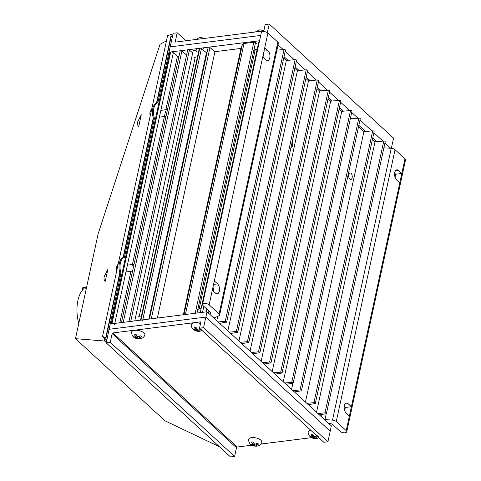<?xml version="1.0" encoding="UTF-8"?>
<svg xmlns="http://www.w3.org/2000/svg" width="481" height="481" viewBox="0 0 481 481"><rect width="100%" height="100%" fill="white"/><g stroke="black" fill="none" stroke-linecap="round" stroke-linejoin="round"><path stroke-width="0.72" d="M106.764 340.338L102.543 336.466L167.586 35.636L171.32 34.398L172.643 35.612M106.03 337.836L102.543 336.466M105.766 337.596L119.805 272.655M123.058 257.618L153.271 117.875M156.523 102.838L171.32 34.398M104.906 338.63L104.395 340.999L106.463 341.702M104.395 340.999L75.475 338.666L165.019 420.827L219.408 446.723M75.475 338.666L98.136 233.868L160.023 44.312L166.45 40.885M200.409 37.404L204.473 38.42M194.486 57.906A3.277 1.485 12.2 0 1 195.977 57.029A3.277 1.485 12.2 0 1 197.444 57.047M108.85 329.329L205.868 317.069L330.207 431.162L327.916 441.762L323.869 442.273L199.531 328.186L203.577 327.675L327.916 441.762M251.834 445.19L237.223 447.035A0.728 0.517 -47.5 0 0 236.478 447.745L234.596 456.439L230.549 456.95L106.217 342.857L109.151 329.287L205.868 317.069L207.016 311.772L331.349 425.859L330.207 431.162L205.868 317.069L203.577 327.675M207.016 311.772L109.999 324.026M256.716 446.158L254.389 445.671A1.942 0.884 12.2 0 1 253.481 445.424L251.479 444.979L250.439 444.017L252.435 444.462A1.942 0.884 12.2 0 1 252.447 444.354A1.942 0.884 12.2 0 1 252.639 444.071L251.443 442.111L253.102 441.901L254.299 443.861A1.942 0.884 12.2 0 1 255.207 444.113L257.515 443.127L258.562 444.083L256.253 445.069A1.942 0.884 12.2 0 1 256.247 445.178A1.942 0.884 12.2 0 1 256.048 445.46L257.557 445.995L255.73 446.206C253.234 445.749 249.344 445.803 248.485 439.76A6.818 3.096 12.2 0 1 251.611 437.632A6.818 3.096 12.2 0 1 258.958 438.949A6.818 3.096 12.2 0 1 261.748 442.628C260.732 444.666 259.085 445.845 256.812 446.152L256.385 446.194M256.421 443.729L255.898 446.2M256.553 443.668L256.253 445.069M254.389 445.671L254.756 443.957M253.481 445.424L253.92 443.398M251.479 444.979L251.599 444.426M252.639 444.071L253.108 441.919M139.767 338.846L137.44 338.359A1.942 0.884 12.2 0 1 136.532 338.113L134.536 337.668L133.49 336.706L135.492 337.151A1.942 0.884 12.2 0 1 135.498 337.043A1.942 0.884 12.2 0 1 135.696 336.76L134.494 334.8L136.153 334.59L137.356 336.55A1.942 0.884 12.2 0 1 138.263 336.802L140.572 335.816L141.618 336.772L139.304 337.758A1.942 0.884 12.2 0 1 139.298 337.866A1.942 0.884 12.2 0 1 139.099 338.149L140.608 338.684L138.781 338.895C136.285 338.438 132.395 338.492 131.535 332.449A6.818 3.096 12.2 0 1 134.662 330.321A6.818 3.096 12.2 0 1 142.015 331.637A6.818 3.096 12.2 0 1 144.805 335.317C143.783 337.355 142.135 338.534 139.869 338.84L139.436 338.883M141.817 316.209A3.277 1.485 -167.8 0 0 138.468 317.003M139.472 336.417L139.099 338.149M138.955 338.889L139.111 338.161M139.61 336.357L139.304 337.758M137.44 338.359L137.813 336.646M136.532 338.113L136.971 336.087M134.536 337.668L134.65 337.115M135.696 336.76L136.159 334.608M348.731 174.639A3.277 1.786 -97.2 0 1 350.036 172.968A3.277 1.786 -97.2 0 1 351.809 174.465A3.277 1.786 -97.2 0 1 352.158 177.784A3.277 1.786 -97.2 0 1 350.859 179.461A3.277 1.786 -97.2 0 1 349.086 177.964A3.277 1.786 -97.2 0 1 348.731 174.639M318.254 436.544L315.945 437.53A1.942 0.884 12.2 0 1 315.933 437.638A1.942 0.884 12.2 0 1 315.74 437.92L317.25 438.45L315.422 438.666C313.462 438.6 311.706 437.932 310.161 436.67C308.736 435.161 308.074 433.676 308.177 432.215A6.818 3.096 12.2 0 1 310.702 430.194M316.077 438.654L314.081 438.131A1.942 0.884 12.2 0 1 313.173 437.878L310.636 437.019L310.125 436.477L312.127 436.922A1.942 0.884 12.2 0 1 312.139 436.814A1.942 0.884 12.2 0 1 312.331 436.532L311.129 434.571L312.788 434.361L313.991 436.321A1.942 0.884 12.2 0 1 314.899 436.574L317.207 435.582M315.945 437.53L316.245 436.129M315.59 438.66L316.113 436.189M312.8 434.379L312.331 436.532M314.081 438.131L314.448 436.417M313.173 437.878L313.612 435.858M311.291 436.886L311.171 437.439M86.748 286.52A28.95 15.807 82.8 0 0 85.323 287.337M86.273 288.726L83.285 289.099A28.95 15.807 82.8 0 0 77.904 300.559A28.95 15.807 82.8 0 0 78.758 323.503M82.702 289.76L82.149 288.353A29.924 16.342 -97.2 0 1 82.852 287.65L86.61 287.175M86.472 287.806L82.149 288.353M201.305 329.232L198.996 330.219A1.942 0.884 12.2 0 1 198.99 330.327A1.942 0.884 12.2 0 1 198.791 330.609L200.3 331.138L198.473 331.355C196.513 331.289 194.757 330.621 193.212 329.359C191.787 327.85 191.131 326.365 191.228 324.903A6.818 3.096 12.2 0 1 200.523 323.593M199.128 331.343L197.132 330.82A1.942 0.884 12.2 0 1 196.224 330.567L193.687 329.707L193.182 329.166L195.178 329.611A1.942 0.884 12.2 0 1 195.19 329.503A1.942 0.884 12.2 0 1 195.388 329.22L194.186 327.26L195.845 327.05L197.048 329.01A1.942 0.884 12.2 0 1 197.956 329.263L200.264 328.27M201.118 308.604A3.277 1.485 -167.8 0 0 198.16 309.463M198.996 330.219L199.302 328.818M198.791 330.609L199.164 328.878M195.851 327.068L195.388 329.22M198.641 331.349L198.803 330.621M197.132 330.82L197.505 329.106M196.224 330.567L196.663 328.547M194.342 329.575L194.228 330.128M260.101 29.864L263.75 30.664M254.178 50.367A3.277 1.485 12.2 0 1 255.67 49.483A3.277 1.485 12.2 0 1 257.137 49.507M105.261 281.301C104.106 280.297 103.746 278.752 104.185 276.671L107.804 269.546L105.261 281.301M390.746 148.262L384.938 142.935L390.746 148.262M382.93 141.095L373.857 132.768L382.93 141.095M371.849 130.922L359.986 120.04L371.849 130.922M357.972 118.194L351.689 112.428L357.972 118.194M349.681 110.582L340.608 102.261L349.681 110.582M338.6 100.415L329.527 92.087L338.6 100.415M327.513 90.242L318.44 81.92L327.513 90.242M316.432 80.074L307.359 71.747L316.432 80.074M305.351 69.901L296.278 61.58L305.351 69.901M294.264 59.734L285.191 51.407L294.264 59.734M283.183 49.561L278.054 44.853L283.183 49.561M169.913 46.91L260.708 35.438L170.208 46.867L173.142 33.297L177.194 32.786L175.312 41.48L175.908 42.027M391.36 148.31L393.56 138.143L269.222 24.05L267.37 32.624M269.222 24.05L265.175 24.561L263.937 30.285A0.728 0.517 132.5 0 1 263.191 31L175.781 42.039A0.728 0.517 132.5 0 1 175.312 41.48M185.882 40.765L177.194 32.786M311.526 437.644L260.852 444.047M106.217 342.857L110.263 342.346L112.139 333.652A0.728 0.517 132.5 0 1 112.885 332.942L200.3 321.897A0.728 0.517 132.5 0 1 200.769 322.456L199.531 328.186M110.263 342.346L234.596 456.439M138.726 126.521C137.572 125.517 137.211 123.972 137.65 121.891L141.27 114.767L138.726 126.521M172.144 36.574L171.134 36.706L156.86 102.724A11.394 6.223 82.8 0 0 152.826 108.453A11.394 6.223 82.8 0 0 153.457 118.464L154.467 118.338A11.394 6.223 -97.2 0 1 153.842 108.327A11.394 6.223 -97.2 0 1 157.87 102.597L172.39 36.797M153.457 118.464L123.395 257.503A11.394 6.223 82.8 0 0 119.36 263.233A11.394 6.223 82.8 0 0 119.991 273.244L121.002 273.118A11.394 6.223 -97.2 0 1 120.376 263.107A11.394 6.223 -97.2 0 1 124.405 257.377L154.467 118.338M106.974 339.358L121.002 273.118M156.86 102.724L157.87 102.597M123.395 257.503L124.405 257.377M119.991 273.244L105.718 339.267L106.728 339.141M105.718 339.267L106.782 340.241M292.147 142.105A3.277 1.786 -97.2 0 1 292.574 145.587A3.277 1.786 -97.2 0 1 291.27 147.264A3.277 1.786 -97.2 0 1 291.029 147.264M324.477 419.552A3.65 1.659 -167.8 0 0 324.964 419.606L332.491 420.117A3.65 1.659 12.2 0 1 336.279 421.512L346.218 430.633A3.65 1.659 12.2 0 1 346.753 431.788A3.65 1.659 12.2 0 1 345.093 432.768A3.65 1.659 12.2 0 1 340.151 431.397L332.888 424.735A3.65 1.659 -167.8 0 0 329.094 423.34L328.565 423.304M383.892 147.799L391.257 148.298A3.65 1.659 12.2 0 1 395.051 149.693L404.99 158.814A3.65 1.659 12.2 0 1 405.525 159.969L346.753 431.788M404.99 158.814L399.813 182.75L396.554 179.762A5.333 2.91 -97.2 0 1 394.769 172.559A5.333 2.91 -97.2 0 1 396.891 169.829A5.333 2.91 -97.2 0 1 398.563 170.472L401.821 173.467L395.749 174.23L394.654 173.226M399.813 182.75L349.386 415.981L346.128 412.993A5.333 2.91 -97.2 0 1 344.174 407.203A5.333 2.91 -97.2 0 1 346.464 403.054A5.333 2.91 -97.2 0 1 348.136 403.703L351.395 406.698L345.328 407.461L344.228 406.457M199.206 308.664L255.225 49.567M114.797 323.418L173.328 52.694A1.948 0.884 -167.8 0 0 170.689 51.966L170.683 51.966A1.948 0.884 -167.8 0 0 169.799 52.489L111.123 323.881M173.328 52.694L177.405 56.439L179.028 56.229M186.58 54.96L181.896 51.052A0.974 0.445 -167.8 0 0 180.868 50.703A0.974 0.445 -167.8 0 0 180.165 50.974L121.44 322.583M192.701 52.874L189.382 50.108A0.974 0.445 -167.8 0 0 188.354 49.759A0.974 0.445 -167.8 0 0 187.65 50.03L128.926 321.633M193.109 50.986L134.752 320.899L193.109 50.974A1.702 0.776 12.2 0 1 193.109 50.974A1.702 0.776 12.2 0 1 194.931 50.577A1.702 0.776 12.2 0 1 196.44 51.683M140.56 320.166L198.918 50.24A1.702 0.776 12.2 0 1 199.405 49.844M207.004 52.7L206.445 52.766L201.425 48.587A0.974 0.445 -167.8 0 0 200.397 48.238A0.974 0.445 -167.8 0 0 199.693 48.509L140.969 320.112M256.493 43.681L255.453 42.719A1.215 0.553 -167.8 0 0 253.8 42.262L244.011 43.5A3.65 1.659 -167.8 0 0 242.382 44.39L240.981 48.407L214.941 51.695L209.95 47.535A0.974 0.445 -167.8 0 0 208.922 47.126A0.974 0.445 -167.8 0 0 208.153 47.391L149.417 319.047M200.252 312.626L258.61 42.701A1.702 0.776 12.2 0 1 259.229 42.268M209.8 314.327L210.137 314.183A3.65 1.659 -167.8 0 0 210.87 313.438A3.65 1.659 -167.8 0 0 210.335 312.283L203.072 305.621A3.65 1.659 12.2 0 1 202.543 304.461L261.309 32.648A3.65 1.659 12.2 0 1 264.057 31.632A3.65 1.659 12.2 0 1 267.911 33.033L277.85 42.154A3.65 1.659 12.2 0 1 278.385 43.308L219.619 315.127A3.65 1.659 12.2 0 1 218.879 315.873L214.159 317.935A3.65 1.659 -167.8 0 0 213.889 318.079M276.906 50.156L284.043 49.483A0.974 0.445 -167.8 0 1 285.035 49.663A0.974 0.445 -167.8 0 1 285.461 50.156L226.695 321.975A0.974 0.445 12.2 0 1 226.286 322.234L219.576 323.298M283.742 58.117L286.333 60.498L295.124 59.65A0.974 0.445 -167.8 0 1 296.116 59.836A0.974 0.445 -167.8 0 1 296.549 60.329L237.776 332.149A0.974 0.445 12.2 0 1 237.373 332.401L230.664 333.465M294.823 68.29L297.414 70.665L306.205 69.823A0.974 0.445 -167.8 0 1 307.197 70.004A0.974 0.445 -167.8 0 1 307.63 70.497L248.857 342.316A0.974 0.445 12.2 0 1 248.455 342.574L241.745 343.638M305.91 78.457L308.495 80.832L317.292 79.99A0.974 0.445 -167.8 0 1 318.284 80.177A0.974 0.445 -167.8 0 1 318.711 80.67L259.944 352.489A0.974 0.445 12.2 0 1 259.536 352.741L252.826 353.806M316.991 88.63L319.582 91.005L328.373 90.163A0.974 0.445 -167.8 0 1 329.365 90.344A0.974 0.445 -167.8 0 1 329.798 90.837L271.025 362.656A0.974 0.445 12.2 0 1 270.623 362.914L263.913 363.979M328.072 98.797L330.663 101.172L339.454 100.331A0.974 0.445 -167.8 0 1 340.446 100.517A0.974 0.445 -167.8 0 1 340.879 101.01L282.106 372.829A0.974 0.445 12.2 0 1 281.704 373.082L274.994 374.146M339.159 108.971L341.744 111.345L350.541 110.504A0.974 0.445 -167.8 0 1 351.533 110.684A0.974 0.445 -167.8 0 1 351.96 111.177L293.194 382.996A0.974 0.445 12.2 0 1 292.791 383.255L286.075 384.319M350.288 118.933L358.832 118.11A0.974 0.445 -167.8 0 1 359.824 118.296A0.974 0.445 -167.8 0 1 360.257 118.789L301.485 390.608A0.974 0.445 12.2 0 1 301.082 390.861L294.372 391.925M358.531 126.75L363.913 131.686L372.703 130.838A0.974 0.445 -167.8 0 1 373.701 131.024A0.974 0.445 -167.8 0 1 374.128 131.517L315.362 403.337A0.974 0.445 12.2 0 1 314.953 403.595L308.243 404.659M372.408 139.478L375 141.853L383.79 141.011A0.974 0.445 -167.8 0 1 384.782 141.192A0.974 0.445 -167.8 0 1 385.209 141.691L326.443 413.51A0.974 0.445 12.2 0 1 326.04 413.762L319.324 414.826M317.893 413.516L325.018 412.83A0.974 0.445 12.2 0 1 326.01 413.011A0.974 0.445 12.2 0 1 326.443 413.51M306.812 403.343L313.937 402.657A0.974 0.445 12.2 0 1 314.929 402.844A0.974 0.445 12.2 0 1 315.362 403.337M292.941 390.614L300.066 389.929A0.974 0.445 12.2 0 1 301.058 390.115A0.974 0.445 12.2 0 1 301.485 390.608M284.644 383.002L291.769 382.317A0.974 0.445 12.2 0 1 292.761 382.503A0.974 0.445 12.2 0 1 293.194 382.996M273.563 372.835L280.688 372.15A0.974 0.445 12.2 0 1 281.68 372.33A0.974 0.445 12.2 0 1 282.106 372.829M262.476 362.662L269.607 361.977A0.974 0.445 12.2 0 1 270.599 362.163A0.974 0.445 12.2 0 1 271.025 362.656M251.395 352.495L258.519 351.809A0.974 0.445 12.2 0 1 259.512 351.99A0.974 0.445 12.2 0 1 259.944 352.489M240.314 342.322L247.438 341.636A0.974 0.445 12.2 0 1 248.43 341.823A0.974 0.445 12.2 0 1 248.857 342.316M229.227 332.155L236.351 331.469A0.974 0.445 12.2 0 1 237.349 331.656A0.974 0.445 12.2 0 1 237.776 332.149M218.146 321.981L225.27 321.302A0.974 0.445 12.2 0 1 226.262 321.482A0.974 0.445 12.2 0 1 226.695 321.975M202.543 304.461A3.65 1.659 12.2 0 1 205.285 303.451A3.65 1.659 12.2 0 1 209.145 304.852L219.083 313.973A3.65 1.659 12.2 0 1 219.619 315.127M149.537 319.029A0.974 0.445 12.2 0 1 150.198 318.945M140.921 320.328A0.974 0.445 12.2 0 1 141.63 320.051A0.974 0.445 12.2 0 1 142.659 320.406M128.878 321.849A0.974 0.445 12.2 0 1 129.587 321.579A0.974 0.445 12.2 0 1 130.61 321.927M121.392 322.793A0.974 0.445 12.2 0 1 122.102 322.523A0.974 0.445 12.2 0 1 123.124 322.871M111.027 324.308A1.948 0.884 12.2 0 1 111.917 323.785L111.923 323.785A1.948 0.884 12.2 0 1 114.556 324.513M302.747 384.776A3.163 1.726 -97.2 0 1 302.284 386.916M239.045 326.268A3.163 1.726 -97.2 0 1 238.564 328.505M338.961 217.274A3.163 1.726 -97.2 0 1 338.498 219.414M275.264 158.766A3.163 1.726 -97.2 0 1 274.777 161.003M344.661 410.54L345.328 407.461M395.087 177.309L395.749 174.23M375 141.853L316.534 412.265M363.913 131.686L305.447 402.092M292.905 383.231L291.576 389.363M341.744 111.345L283.285 381.752M330.663 101.172L272.198 371.585M319.582 91.005L261.117 361.411M308.495 80.832L250.036 351.244M297.414 70.665L238.949 341.071M286.333 60.498L227.868 330.904M217.725 316.378L216.781 320.731M265.975 59.939L262.74 56.968L264.748 47.685L267.983 50.655A5.333 2.91 -97.2 0 1 269.937 56.445A5.333 2.91 -97.2 0 1 267.646 60.588A5.333 2.91 -97.2 0 1 265.975 59.939M214.322 280.916L217.556 283.886A5.333 2.91 -97.2 0 1 219.51 289.67A5.333 2.91 -97.2 0 1 217.22 293.819A5.333 2.91 -97.2 0 1 215.548 293.169L212.313 290.199L262.74 56.968M263.81 57.954A5.333 2.91 82.8 0 0 263.396 53.92M213.384 291.185A5.333 2.91 82.8 0 0 212.969 287.151M263.877 56.836L263.66 57.816M213.45 290.067L213.233 291.047M208.922 310.985L208.465 313.101M206.896 309.121L206.301 311.862M240.981 48.407L183.393 314.754M214.941 51.695L157.359 318.043M209.95 47.535L151.299 318.807M206.445 52.766L148.857 319.119M119.817 322.787L130.952 271.296M132.083 266.065L165.542 111.285M165.879 109.728L177.405 56.439M284.049 56.71L287.999 60.335M295.13 66.877L299.08 70.503M306.211 77.05L310.167 80.676M317.298 87.217L321.248 90.843M328.379 97.39L332.329 101.016M339.46 107.558L343.416 111.183M350.547 117.731L351.707 118.795M358.838 125.337L365.578 131.523M372.715 138.071L376.665 141.697M168.765 52.207L208.309 47.21M208.97 47.132L259.56 40.741M112.139 333.652L236.478 447.745M200.3 321.897L200.781 322.342M237.223 447.035L112.885 332.942M349.386 415.981L346.218 430.633M398.563 170.472L395.43 170.869M395.051 149.693L336.279 421.512M391.257 148.298L332.491 420.117M326.238 413.708L324.964 419.606M321.476 416.799L321.993 414.406M325.018 412.83L383.79 141.011M313.937 402.657L372.703 130.838M300.066 389.929L358.832 118.11M291.769 382.317L350.541 110.504M280.688 372.15L339.454 100.331M269.607 361.977L328.373 90.163M258.519 351.809L317.292 79.99M247.438 341.636L306.205 69.823M236.351 331.469L295.124 59.65M225.27 321.302L284.043 49.483M214.394 317.833L214.267 318.422M277.85 42.154L219.083 313.973M212.313 290.199L209.145 304.852M267.911 33.033L264.748 47.685M210.137 314.183L210.51 312.458M203.818 306.301L202.507 312.337M195.208 313.263L253.8 42.262M244.011 43.5L185.419 314.496M183.94 314.688L242.382 44.39M201.425 48.587L142.767 319.889M139.231 316.294L195.25 57.197M189.382 50.108L130.724 321.41M181.896 51.052L123.238 322.354M348.136 403.703L345.003 404.1M263.997 51.16L267.983 50.655M213.57 284.385L217.556 283.886M255.453 42.719L197.006 313.035M170.689 51.966L111.923 323.785L170.683 51.966M199.922 37.41L195.454 39.556M196.476 48.707L195.983 50.992M203.367 47.835L202.934 49.844M316.221 438.642L318.981 437.794M199.278 331.331L202.038 330.483M150.132 116.366L149.868 112.975L150.306 111.285L151.689 109.157M160.858 110.365L167.502 109.524M159.698 117.111L166.035 116.312M259.614 29.87L255.146 32.017M256.169 41.168L255.772 43.013M116.667 271.146L116.402 267.755L116.847 266.065L118.23 263.937M127.393 265.145L134.037 264.303M126.232 271.891L132.57 271.092"/></g></svg>

